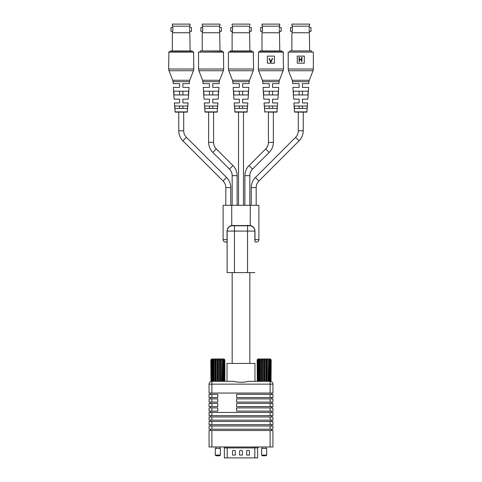 <?xml version="1.0" encoding="UTF-8"?>
<svg xmlns="http://www.w3.org/2000/svg" width="482" height="482" viewBox="0 0 482 482"><rect width="100%" height="100%" fill="white"/><g stroke="black" fill="none" stroke-linecap="round" stroke-linejoin="round"><path stroke-width="0.72" d="M193.559 51.869L168.899 51.869L193.559 51.869L193.794 69.004A4.706 4.706 0 0 1 193.469 70.721L168.983 70.721A4.706 4.706 0 0 1 168.658 69.004L193.794 69.004M168.899 51.869L168.658 69.004M182.907 94.96L182.907 91.194L179.545 91.194L179.545 94.96L182.907 94.96M182.907 108.45L182.907 106.022L179.545 106.022L179.545 108.45L182.907 108.45M182.877 83.639L189.293 83.639L182.877 83.639L182.877 87.405L182.877 83.639M183.582 87.405L189.052 87.405L183.582 87.405M182.877 99.172L188.305 99.172L182.877 99.172L182.877 102.937L182.877 99.172M183.582 102.937L188.07 102.937L183.582 102.937M178.876 102.937L174.388 102.937L178.876 102.937M179.581 99.172L179.581 102.937L179.581 99.172L174.147 99.172L179.581 99.172M178.876 87.405L173.4 87.405L178.876 87.405M179.581 83.639L179.581 87.405L179.581 83.639L173.159 83.639L179.581 83.639M174.791 106.022L187.667 106.022L187.504 108.45L174.948 108.45L174.791 106.022L174.948 108.45M174.068 94.96L173.821 91.194L188.631 91.194L188.39 94.96L174.068 94.96L173.948 93.153M187.263 112.113L175.189 112.113L187.263 112.113L188.07 102.937M187.504 108.45L187.667 106.022M188.504 93.153L188.39 94.96M173.159 83.639L173.038 81.687A4.706 4.706 0 0 0 172.725 80.271L168.983 70.721M189.293 83.639L189.42 81.687A4.706 4.706 0 0 1 189.733 80.271L193.469 70.721M175.189 112.113L174.388 102.937M188.305 99.172L189.052 87.405M174.147 99.172L173.4 87.405M172.333 25.227L172.64 25.92L172.333 24.1L190.125 24.1L189.818 25.92L190.125 25.227M172.333 50.929L172.333 33.704L172.899 29.468L172.64 25.92M172.64 26.173L189.818 26.173L189.643 28.474M172.64 32.758L189.818 32.758L189.553 29.468L189.878 31.348L191.462 31.348L191.462 27.582L189.878 27.582M172.574 27.582L170.99 27.582L170.99 31.348L172.64 31.155M190.125 50.929L189.818 32.758M192.167 51.869L192.167 50.929L170.285 50.929L170.285 51.869M223.678 52.104L198.548 52.104L223.443 51.869L223.678 69.004A4.706 4.706 0 0 1 223.359 70.721L198.873 70.721A4.706 4.706 0 0 1 198.548 69.004L223.678 69.004M198.548 52.104L198.548 69.004M212.797 94.96L212.797 91.194L209.435 91.194L209.435 94.96L212.797 94.96M212.797 108.45L212.797 106.022L209.435 106.022L209.435 108.45L212.797 108.45M212.761 83.639L219.177 83.639L212.761 83.639L212.761 87.405L212.761 83.639M213.466 87.405L218.942 87.405L213.466 87.405M212.761 99.172L218.195 99.172L212.761 99.172L212.761 102.937L212.761 99.172M213.466 102.937L217.954 102.937L213.466 102.937M208.76 102.937L204.272 102.937L208.76 102.937M209.465 99.172L209.465 102.937L209.465 99.172L204.031 99.172L209.465 99.172M208.76 87.405L203.284 87.405L208.76 87.405M209.465 83.639L209.465 87.405L209.465 83.639L203.049 83.639L209.465 83.639M204.675 106.022L217.551 106.022L217.394 108.45L204.832 108.45L204.675 106.022L204.832 108.45M203.705 91.194L218.521 91.194L218.274 94.96L203.952 94.96L203.705 91.194L203.952 94.96M217.153 112.113L205.073 112.113L217.153 112.113L217.954 102.937M217.394 108.45L217.551 106.022M218.394 93.153L218.274 94.96M203.049 83.639L202.922 81.687A4.706 4.706 0 0 0 202.609 80.271L198.873 70.721M219.177 83.639L219.304 81.687A4.706 4.706 0 0 1 219.617 80.271L223.359 70.721M205.073 112.113L204.272 102.937M218.195 99.172L218.942 87.405M204.031 99.172L203.284 87.405M202.217 25.227L202.524 25.92L202.217 24.1L220.009 24.1L219.702 25.92L220.009 25.227M202.217 50.929L202.217 33.704L202.789 29.468L202.524 25.92M202.524 26.173L219.702 26.173L219.533 28.474M202.524 32.758L219.702 32.758L219.443 29.468L219.768 31.348L221.352 31.348L221.352 27.582L219.768 27.582M202.458 27.582L200.88 27.582L200.88 31.348L202.524 31.155M220.009 50.929L219.702 32.758M222.057 51.869L222.057 50.929L200.169 50.929L200.169 51.869M232.173 205.302L232.173 175.653A9.297 9.297 0 0 0 229.45 169.08L212.815 152.439A14.237 14.237 0 0 1 208.64 142.371L208.64 112.113M232.173 175.653L237.12 175.653A14.237 14.237 0 0 0 232.945 165.585L216.31 148.944A9.297 9.297 0 0 1 213.586 142.371L213.586 112.113M237.12 175.653L237.12 205.302M258.882 239.656L258.882 205.302L223.118 205.302L223.118 239.656L227.034 239.656L227.034 231.071C227.263 228.143 228.817 226.299 231.703 225.534L250.297 225.534C253.177 226.293 254.731 228.137 254.966 231.071L255.008 241.054L254.966 239.656L258.882 239.656A2.356 2.356 0 0 1 256.532 242.012L255.117 242.012L256.532 242.012M226.998 240.801L227.143 239.656L227.118 241.235M227.118 242.247L225.468 242.012L226.883 242.012L227.118 241.193L227.118 272.607L227.118 241.193M254.882 241.193L254.858 231.071C254.604 228.227 253.068 226.456 250.242 225.763L231.758 225.763C228.938 226.456 227.396 228.221 227.143 231.071L227.143 239.656M178.756 112.113L178.756 130.773A14.237 14.237 0 0 0 182.925 140.84L223.1 181.009A9.297 9.297 0 0 1 225.823 187.582L225.823 205.302M225.823 187.582L230.764 187.582L230.764 205.302M254.882 272.607L227.118 272.607M238.53 112.113L247.037 112.113L234.963 112.113L238.53 112.113L238.53 205.302M243.47 112.113L243.47 205.302M249.827 205.302L249.827 175.653L244.88 175.653L244.88 205.302M256.177 205.302L256.177 187.582L251.236 187.582L251.236 205.302M230.764 187.582A14.237 14.237 0 0 0 226.594 177.515L186.42 137.346A9.297 9.297 0 0 1 183.696 130.773L183.696 112.113M244.88 175.653A14.237 14.237 0 0 1 249.055 165.585L265.69 148.944A9.297 9.297 0 0 0 268.414 142.371L268.414 112.113L276.927 112.113L268.414 112.113M249.827 175.653A9.297 9.297 0 0 1 252.55 169.08L269.185 152.439A14.237 14.237 0 0 0 273.36 142.371L273.36 112.113M251.236 187.582A14.237 14.237 0 0 1 255.406 177.515L295.58 137.346A9.297 9.297 0 0 0 298.304 130.773L298.304 112.113L294.502 111.89L293.93 102.937L299.123 102.937L299.123 99.172L299.123 102.937L293.93 102.937M256.177 187.582A9.297 9.297 0 0 1 258.9 181.009L299.075 140.84A14.237 14.237 0 0 0 303.244 130.773L303.244 112.113L306.811 112.113L294.737 112.113M249.827 363.44L249.827 272.607M232.173 363.44L232.173 272.607M291.875 25.227L292.182 25.92L291.875 24.1L309.667 24.1L309.36 25.92L309.667 25.227M291.875 50.929L291.875 33.704L292.447 29.468L292.182 25.92M292.182 26.173L309.36 26.173L309.191 28.474M292.182 32.758L309.36 32.758L309.101 29.468L309.426 31.348L311.011 31.348L311.011 27.582L309.426 27.582M292.122 27.582L290.538 27.582L290.538 31.348L292.182 31.155M309.667 50.929L309.36 32.758M311.715 51.869L311.715 50.929L289.833 50.929L289.833 51.869M294.333 106.022L307.209 106.022L307.052 108.45L294.496 108.45L294.333 106.022L294.496 108.45M302.455 94.96L302.455 91.194L299.093 91.194L299.093 94.96L302.455 94.96M302.455 108.45L302.455 106.022L299.093 106.022L299.093 108.45L302.455 108.45M302.419 101.72L302.419 102.937L307.612 102.937L302.419 102.937L302.419 99.172L302.419 102.937M306.811 112.113L307.612 102.937M307.853 99.172L302.419 99.172L307.853 99.172L308.601 87.405L302.419 87.405L308.601 87.405M302.419 83.639L302.419 87.405L302.419 83.639L308.842 83.639L302.419 83.639M308.842 83.639L308.962 81.687A4.706 4.706 0 0 1 309.275 80.271L313.017 70.721A4.706 4.706 0 0 0 313.342 69.004L313.342 52.104L288.206 52.104L288.206 69.004L313.342 69.004M292.707 83.639L299.123 83.639L292.707 83.639L292.58 81.687A4.706 4.706 0 0 0 292.267 80.271L288.531 70.721A4.706 4.706 0 0 1 288.206 69.004M299.123 87.405L299.123 83.639L299.123 87.405L292.948 87.405L299.123 87.405M293.695 99.172L299.123 99.172L293.695 99.172L292.948 87.405M308.179 91.194L307.932 94.96L308.179 91.194L293.369 91.194L293.496 93.153M307.932 94.96L293.61 94.96M288.206 52.104L313.342 52.104M307.13 107.251L307.052 108.45M304.305 56.105L297.243 56.105L297.243 63.166L304.305 63.166L304.305 56.105M299.436 59.388L301.563 59.388L301.563 57.37L301.937 57.37L301.937 61.515L301.563 61.515L301.563 59.816L299.436 59.816L299.436 61.515L299.069 61.515L299.069 57.37L299.436 57.37L299.436 59.388M253.568 52.104L228.432 52.104L253.333 51.869L253.568 69.004A4.706 4.706 0 0 1 253.243 70.721L228.757 70.721A4.706 4.706 0 0 1 228.432 69.004L253.568 69.004M228.432 52.104L228.432 69.004M242.681 94.96L242.681 91.194L239.319 91.194L239.319 94.96L242.681 94.96M242.681 108.45L242.681 106.022L239.319 106.022L239.319 108.45L242.681 108.45M242.645 83.639L249.067 83.639L242.645 83.639L242.645 87.405L242.645 83.639M243.356 87.405L248.826 87.405L243.356 87.405M242.645 99.172L248.079 99.172L242.645 99.172L242.645 102.937L242.645 99.172M243.356 102.937L247.844 102.937L243.356 102.937M238.644 102.937L234.156 102.937L238.644 102.937M239.355 99.172L239.355 102.937L239.355 99.172L233.921 99.172L239.355 99.172M238.644 87.405L233.174 87.405L238.644 87.405M239.355 83.639L239.355 87.405L239.355 83.639L232.933 83.639L239.355 83.639M234.559 106.022L247.441 106.022L247.278 108.45L234.722 108.45L234.559 106.022L234.722 108.45M233.595 91.194L248.405 91.194L248.164 94.96L233.836 94.96L233.595 91.194L233.836 94.96M247.278 108.45L247.441 106.022M248.278 93.153L248.164 94.96M232.933 83.639L232.812 81.687A4.706 4.706 0 0 0 232.493 80.271L228.757 70.721M249.067 83.639L249.188 81.687A4.706 4.706 0 0 1 249.507 80.271L253.243 70.721M234.963 112.113L234.156 102.937M247.037 112.113L247.844 102.937M248.079 99.172L248.826 87.405M233.921 99.172L233.174 87.405M232.107 25.227L232.107 24.1L249.893 24.1L249.893 25.227M232.107 50.929L232.107 33.704L232.673 29.468L232.408 25.92M232.408 26.173L249.592 26.173L249.417 28.474M232.408 32.758L249.592 32.758L249.327 29.468L249.652 31.348L251.236 31.348L251.236 27.582L249.652 27.582M232.348 27.582L230.764 27.582L230.764 31.348L232.408 31.155M249.893 50.929L249.592 32.758M251.941 50.929L230.059 50.929L230.059 51.869L251.941 51.869L251.941 50.929M271.029 381.322L271.191 359.909L271.029 381.322L270.661 381.322L270.661 359.909L270.197 359.909L270.197 381.322L270.661 381.322M270.197 381.322L269.498 381.322L269.498 359.909L268.769 359.909L268.769 381.322L269.498 381.322M268.769 381.322L267.811 381.322L267.811 359.909L266.895 359.909L266.895 381.322L267.811 381.322M266.895 381.322L265.763 381.322L265.763 359.909L264.751 359.909L264.751 381.322L265.763 381.322M264.751 381.322L263.564 381.322L263.564 359.909L262.545 359.909L262.088 359.162L261.419 359.909L260.503 359.909L260.226 359.162L259.539 359.909L258.816 359.909L258.744 359.162L257.647 359.909L257.792 359.162L257.123 359.909L258.039 358.969L270.275 358.969L271.191 359.909M262.545 359.909L262.545 381.322L263.564 381.322M262.545 381.322L261.419 381.322L261.419 359.909M260.503 359.909L260.503 381.322L261.419 381.322M260.503 381.322L259.539 381.322L259.539 359.909M258.816 359.909L258.816 381.322L259.539 381.322M258.816 381.322L258.117 381.322L258.117 359.909M257.647 359.909L257.647 381.322L258.117 381.322M257.647 381.322L257.28 381.322L257.28 359.909M257.123 359.909L257.28 381.322M264.751 359.909L264.154 359.162L263.564 359.909M260.226 381.322L260.226 359.162M266.895 359.909L266.227 359.162L265.763 359.909M266.227 381.322L266.227 359.162M258.744 381.322L258.744 359.162M269.571 381.322L269.498 359.909M264.154 381.322L264.154 359.162M268.088 381.322L267.811 359.909M270.197 359.909L269.571 359.162M262.088 381.322L262.088 359.162M271.029 359.909L270.523 359.162L270.661 359.909M268.769 359.909L268.088 359.162M266.697 448.393L261.618 448.393L261.618 455.074L266.697 455.074L266.697 448.393M266.697 455.074L265.992 455.779L262.322 455.779L261.618 455.074M257.593 457.9L224.365 457.9L224.365 447.923A0.94 0.94 0 0 0 223.425 446.983M242.41 451.309A0.94 0.94 0 0 0 241.47 450.369L240.53 450.369A0.94 0.94 0 0 0 239.59 451.309L239.59 455.074L242.41 455.074L242.41 451.309M235.355 451.309A0.94 0.94 0 0 0 234.409 450.369L233.469 450.369A0.94 0.94 0 0 0 232.529 451.309L232.529 455.074L235.355 455.074L235.355 451.309M249.471 455.074L249.471 451.309A0.94 0.94 0 0 0 248.531 450.369L247.591 450.369A0.94 0.94 0 0 0 246.645 451.309L246.645 455.074L249.471 455.074M217.774 407.917L217.774 411.116L209.068 411.116L209.068 407.917L217.774 407.917M236.602 407.917L272.933 407.917L272.933 411.116L236.602 411.116L236.602 407.917M271.613 412.435L271.613 411.116M271.613 407.917L271.613 406.597M271.613 403.398L271.613 402.078M271.613 398.879L271.613 397.56M271.613 394.36L271.613 393.047M210.387 393.047L210.387 394.36M210.387 397.56L210.387 398.879M210.387 402.078L210.387 403.398M210.387 406.597L210.387 407.917M210.387 411.116L210.387 412.435M236.602 397.56L236.602 394.36L272.933 394.36L272.933 397.56L236.602 397.56M217.774 397.56L209.068 397.56L209.068 394.36L217.774 394.36L217.774 397.56M211.887 398.879L217.774 398.879L217.774 402.078L209.068 402.078L209.068 398.879L211.887 398.879L211.887 402.078M236.602 398.879L272.933 398.879L272.933 402.078L236.602 402.078L236.602 398.879M217.774 406.597L209.068 406.597L209.068 403.398L217.774 403.398L217.774 406.597M272.933 406.597L236.602 406.597L236.602 403.398L272.933 403.398L272.933 406.597M270.113 393.047L209.068 393.047L209.068 384.148A2.826 2.826 0 0 1 211.887 381.322L233.342 381.322C238.457 382.575 243.561 382.575 248.658 381.322L270.113 381.322A2.826 2.826 0 0 1 272.933 384.148L272.933 393.047L270.113 393.047L270.113 384.148L272.933 384.148A2.826 2.826 0 0 0 270.113 381.322L270.113 384.148L211.887 384.148L211.887 393.047M270.113 412.435L272.933 412.435L272.933 415.635L209.068 415.635L209.068 412.435L270.113 412.435L270.113 415.635M209.068 398.879L209.068 402.078M211.887 381.322A2.826 2.826 0 0 0 209.068 384.148L211.887 384.148L211.887 381.322A2.826 2.826 0 0 0 209.068 384.148M257.123 381.322L254.978 381.322L254.978 363.44L227.022 363.44L227.022 381.322L224.877 381.322L224.877 359.909L224.877 381.322M227.022 381.322L233.342 381.322M248.658 381.322L254.978 381.322M210.387 415.635L210.387 416.954M271.613 416.954L271.613 415.635M270.113 416.954L272.933 416.954L272.933 420.153L209.068 420.153L209.068 416.954L270.113 416.954L270.113 420.153M272.933 446.983L270.113 446.983L270.113 430.51L272.933 430.51L272.933 446.983M211.887 446.983L209.068 446.983L209.068 430.51L211.887 430.51L211.887 446.983L270.113 446.983M271.613 421.473L271.613 420.153M210.387 420.153L210.387 421.473M211.887 430.51L270.113 430.51M270.113 421.473L272.933 421.473L272.933 424.672L209.068 424.672L209.068 421.473L270.113 421.473L270.113 424.672M209.068 421.473L209.068 424.672M271.613 430.51L271.613 429.191M210.387 429.191L210.387 430.51M272.933 429.191L209.068 429.191L209.068 425.992L272.933 425.992L272.933 429.191M271.613 425.992L271.613 424.672M210.387 424.672L210.387 425.992M224.72 381.322L224.353 381.322L224.353 359.909L223.883 359.909L223.883 381.322L224.353 381.322M223.883 381.322L223.184 381.322L223.184 359.909L222.461 359.909L222.461 381.322L223.184 381.322M222.461 381.322L221.497 381.322L221.497 359.909L220.581 359.909L220.581 381.322L221.497 381.322M220.581 381.322L219.455 381.322L219.455 359.909L218.436 359.909L218.436 381.322L219.455 381.322M218.436 381.322L217.249 381.322L217.249 359.909L216.237 359.909L215.773 359.162L215.105 359.909L214.189 359.909L213.912 359.162L213.231 359.909L212.502 359.909L212.429 359.162L211.339 359.909L211.478 359.162L210.809 359.909L211.725 358.969L223.961 358.969L224.877 359.909M216.237 359.909L216.237 381.322L217.249 381.322M216.237 381.322L215.105 381.322L215.105 359.909M214.189 359.909L214.189 381.322L215.105 381.322M214.189 381.322L213.231 381.322L213.231 359.909M212.502 359.909L212.502 381.322L213.231 381.322M212.502 381.322L211.803 381.322L211.803 359.909M211.339 359.909L211.339 381.322L211.803 381.322M211.339 381.322L210.971 381.322L210.971 359.909M210.809 359.909L210.971 381.322M218.436 359.909L217.846 359.162L217.249 359.909M213.912 381.322L213.912 359.162M220.581 359.909L219.913 359.162L219.455 359.909M219.913 381.322L219.913 359.162M212.429 381.322L212.429 359.162M223.256 381.322L223.184 359.909M217.846 381.322L217.846 359.162M221.774 381.322L221.497 359.909M223.883 359.909L223.256 359.162M215.773 381.322L215.773 359.162M224.72 359.909L224.208 359.162L224.353 359.909M222.461 359.909L221.774 359.162M220.382 448.393L215.303 448.393L215.303 455.074L220.382 455.074L220.382 448.393M220.382 455.074L219.678 455.779L216.008 455.779L215.303 455.074M272.589 58.497L270.782 62.642L269.028 58.497L269.426 58.497L270.806 61.762L272.185 58.497L272.589 58.497M267.359 56.105L267.359 63.166L274.415 63.166L274.415 56.105L267.359 56.105M283.217 51.869L281.831 51.869L281.831 50.929L259.943 50.929L259.943 51.869L258.557 51.869L283.217 51.869L283.452 69.004A4.706 4.706 0 0 1 283.127 70.721L258.641 70.721A4.706 4.706 0 0 1 258.322 69.004L283.452 69.004M258.557 51.869L258.322 69.004M262.823 83.639L269.239 83.639L262.823 83.639L262.696 81.687A4.706 4.706 0 0 0 262.383 80.271L258.641 70.721M276.927 112.113L277.728 102.937L272.535 102.937L272.535 99.172L277.969 99.172L278.717 87.405L272.535 87.405L272.535 83.639L278.951 83.639L279.078 81.687A4.706 4.706 0 0 1 279.391 80.271L283.127 70.721M268.534 102.937L269.239 102.937L269.239 99.172L269.239 102.937L264.046 102.937L268.534 102.937M263.805 99.172L269.239 99.172L263.805 99.172L263.058 87.405L269.239 87.405L269.239 83.639L269.239 87.405L263.058 87.405M272.565 94.96L272.565 91.194L269.203 91.194L269.203 94.96L272.565 94.96M272.565 108.45L272.565 106.022L269.203 106.022L269.203 108.45L272.565 108.45M264.847 112.113L264.046 102.937M277.969 99.172L272.535 99.172L272.535 102.937L277.728 102.937M278.951 83.639L272.535 83.639L272.535 87.405L278.717 87.405M264.449 106.022L264.606 108.45L264.449 106.022L277.325 106.022L277.168 108.45L277.325 106.022M277.168 108.45L264.606 108.45M263.479 91.194L263.726 94.96L263.479 91.194L278.295 91.194L278.048 94.96L263.726 94.96M278.162 93.153L278.048 94.96M261.991 25.227L262.298 25.92L261.991 24.1L279.783 24.1L279.476 25.92L279.783 25.227M261.991 50.929L261.991 33.704L262.557 29.468L262.298 25.92M262.298 26.173L279.476 26.173L279.307 28.474M262.298 32.758L279.476 32.758L279.211 29.468L279.542 31.348L281.12 31.348L281.12 27.582L279.542 27.582M262.232 27.582L260.648 27.582L260.648 31.348L262.298 31.155M279.783 50.929L279.476 32.758M193.794 52.104L168.658 52.104M172.725 80.271L189.733 80.271M174.954 111.89L187.498 111.89M189.42 81.687L173.038 81.687M202.609 80.271L219.617 80.271M204.838 111.89L217.388 111.89M219.304 81.687L202.922 81.687M212.815 152.439L216.31 148.944M208.64 142.371L213.586 142.371M229.45 169.08L232.945 165.585M250.242 225.763L250.297 205.302M231.758 225.763L231.703 205.302M254.966 231.071L247.543 231.071L247.543 225.311M247.543 272.607L247.543 231.071L234.457 231.071L234.457 225.311M234.457 272.607L234.457 231.071L227.034 231.071M223.1 181.009L226.594 177.515M252.55 169.08L249.055 165.585M258.9 181.009L255.406 177.515M182.925 140.84L186.42 137.346M269.185 152.439L265.69 148.944M299.075 140.84L295.58 137.346M178.756 130.773L183.696 130.773M273.36 142.371L268.414 142.371M303.244 130.773L298.304 130.773M294.502 111.89L307.046 111.89M308.962 81.687L292.58 81.687M292.267 80.271L309.275 80.271M313.017 70.721L288.531 70.721M232.493 80.271L249.507 80.271M234.728 111.89L247.272 111.89M249.188 81.687L232.812 81.687M257.593 447.923L224.365 447.923M254.809 457.9L254.809 446.983M227.191 457.9L227.191 446.983M211.887 407.917L211.887 411.116M270.113 411.116L270.113 407.917M270.113 397.56L270.113 394.36M211.887 394.36L211.887 397.56M270.113 402.078L270.113 398.879M211.887 403.398L211.887 406.597M270.113 406.597L270.113 403.398M211.887 412.435L211.887 415.635M211.887 416.954L211.887 420.153M211.887 421.473L211.887 424.672M211.887 425.992L211.887 429.191M270.113 429.191L270.113 425.992M283.452 52.104L258.322 52.104M262.383 80.271L279.391 80.271M279.078 81.687L262.696 81.687M264.612 111.89L277.162 111.89M223.118 239.656C223.256 241.09 224.04 241.874 225.468 242.012M262.322 448.393L262.322 446.983M265.992 448.393L265.992 446.983M257.635 457.9L257.635 447.923L258.575 446.983M216.008 448.393L216.008 446.983M219.678 448.393L219.678 446.983"/></g></svg>
